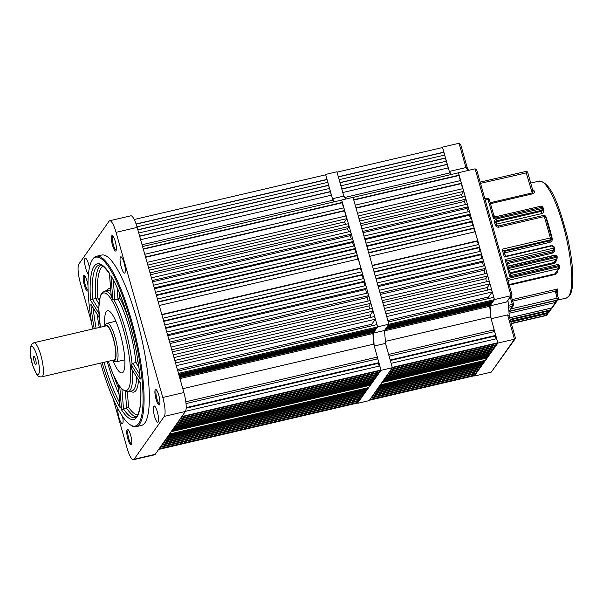 <?xml version="1.0" encoding="UTF-8"?>
<svg xmlns="http://www.w3.org/2000/svg" width="603" height="603" viewBox="0 0 603 603"><rect width="100%" height="100%" fill="white"/><g stroke="black" fill="none" stroke-linecap="round" stroke-linejoin="round"><path stroke-width="0.9" d="M100.633 363.089A86.681 19.793 -103.1 0 0 130.173 424.761A86.681 19.793 -103.1 0 0 138.69 423.464A86.681 19.793 -103.1 0 0 130.497 320.412A86.681 19.793 -103.1 0 0 92.387 259.825A86.681 19.793 -103.1 0 0 91.86 260.647A86.681 19.793 -103.1 0 0 92.681 329.019M91.86 260.647L92.395 259.727A87.473 19.974 76.9 0 1 92.93 258.898A87.473 19.974 76.9 0 1 96.405 256.283A87.473 19.974 76.9 0 1 133.655 328.416A87.473 19.974 76.9 0 1 139.655 424.045A87.473 19.974 76.9 0 1 136.18 426.66A87.473 19.974 76.9 0 1 131.062 425.349L130.173 424.761M124.919 272.827A8.352 1.907 -103.1 0 0 124.346 263.699A8.352 1.907 -103.1 0 0 120.796 256.818A8.352 1.907 -103.1 0 0 120.457 257.066A8.352 1.907 -103.1 0 0 121.037 266.194A8.352 1.907 -103.1 0 0 124.587 273.076A8.352 1.907 -103.1 0 0 124.919 272.827M89.402 267.634A8.352 1.907 -103.1 0 0 85.294 258.25A8.352 1.907 -103.1 0 0 84.963 258.499A8.352 1.907 -103.1 0 0 85.227 266.338A8.352 1.907 -103.1 0 0 88.415 274.244M117.902 408.563A8.352 1.907 -103.1 0 0 119.108 417.924A8.352 1.907 -103.1 0 0 122.349 423.66A8.352 1.907 -103.1 0 0 122.68 423.412A8.352 1.907 -103.1 0 0 122.597 416.462M158.174 421.979A8.352 1.907 -103.1 0 0 157.602 412.851A8.352 1.907 -103.1 0 0 154.044 405.962A8.352 1.907 -103.1 0 0 153.712 406.211A8.352 1.907 -103.1 0 0 154.285 415.339A8.352 1.907 -103.1 0 0 157.843 422.228A8.352 1.907 -103.1 0 0 158.174 421.979M155.295 389.719A7.952 1.817 76.9 0 1 156.079 389.598A7.952 1.817 76.9 0 1 159.192 396.812A7.952 1.817 76.9 0 1 159.591 404.658A7.952 1.817 76.9 0 1 159.546 404.734A7.952 1.817 76.9 0 1 156.049 399.171A7.952 1.817 76.9 0 1 155.295 389.719M156.561 390.073A7.161 1.636 -103.1 0 0 156.546 390.081A7.161 1.636 -103.1 0 0 156.26 390.292A7.161 1.636 -103.1 0 0 156.75 398.116A7.161 1.636 -103.1 0 0 159.803 404.018A7.161 1.636 -103.1 0 0 159.818 404.018M127.15 429.675A7.952 1.817 76.9 0 1 127.934 429.555A7.952 1.817 76.9 0 1 131.047 436.768A7.952 1.817 76.9 0 1 131.446 444.615A7.952 1.817 76.9 0 1 131.401 444.69A7.952 1.817 76.9 0 1 127.904 439.127A7.952 1.817 76.9 0 1 127.15 429.675M128.424 430.029A7.161 1.636 -103.1 0 0 128.401 430.037A7.161 1.636 -103.1 0 0 128.115 430.248A7.161 1.636 -103.1 0 0 128.612 438.072A7.161 1.636 -103.1 0 0 131.658 443.974A7.161 1.636 -103.1 0 0 131.673 443.966M88.083 290.194A7.952 1.817 76.9 0 1 87.895 290.684A7.952 1.817 76.9 0 1 87.842 290.759A7.952 1.817 76.9 0 1 84.345 285.204A7.952 1.817 76.9 0 1 83.598 275.744A7.952 1.817 76.9 0 1 84.375 275.631A7.952 1.817 76.9 0 1 87.978 285.355M84.865 276.106A7.161 1.636 -103.1 0 0 84.85 276.106A7.161 1.636 -103.1 0 0 84.563 276.325A7.161 1.636 -103.1 0 0 85.038 284.096A7.161 1.636 -103.1 0 0 88.076 290.051M111.736 235.788A7.952 1.817 76.9 0 1 112.52 235.675A7.952 1.817 76.9 0 1 115.633 242.888A7.952 1.817 76.9 0 1 116.032 250.727A7.952 1.817 76.9 0 1 115.987 250.803A7.952 1.817 76.9 0 1 112.49 245.248A7.952 1.817 76.9 0 1 111.736 235.788M113.01 236.15A7.161 1.636 -103.1 0 0 112.987 236.15A7.161 1.636 -103.1 0 0 112.708 236.368A7.161 1.636 -103.1 0 0 113.198 244.192A7.161 1.636 -103.1 0 0 116.243 250.094A7.161 1.636 -103.1 0 0 116.258 250.087M102.849 266.111A76.739 17.525 -103.1 0 0 101.221 267.77A76.739 17.525 -103.1 0 0 97.55 297.701L95.628 298.553A78.33 17.886 76.9 0 1 99.291 266.616A78.33 17.886 76.9 0 1 100.746 265.071M98.771 309.331L92.455 299.292L90.54 300.166A79.92 18.248 76.9 0 1 94.189 266.209A79.92 18.248 76.9 0 1 109.46 273.31L109.429 273.521C104.04 266.473 100.641 263.639 99.239 265.019A78.33 17.886 -103.1 0 0 96.126 267.355A78.33 17.886 -103.1 0 0 92.455 299.292L95.628 298.553L98.915 303.784M112.874 360.353A31.891 7.281 -103.1 0 0 122.032 372.88A31.891 7.281 -103.1 0 0 123.298 371.923A31.891 7.281 -103.1 0 0 121.113 337.062A31.891 7.281 -103.1 0 0 107.538 310.771A31.891 7.281 -103.1 0 0 106.264 311.721A31.891 7.281 -103.1 0 0 104.869 326.05M136.18 426.66L141.456 425.424A87.473 19.974 -103.1 0 0 144.931 422.809A87.473 19.974 -103.1 0 0 138.931 327.188A87.473 19.974 -103.1 0 0 101.681 255.054L96.405 256.283M113.017 398.402L127.09 448.142A15.904 3.633 -103.1 0 0 133.451 459.727L154.564 454.805A15.904 3.633 -103.1 0 0 155.197 454.33L185.392 411.457A15.904 3.633 -103.1 0 0 183.885 392.553L137.16 227.414A15.904 3.633 -103.1 0 0 130.798 215.821L109.686 220.751A15.904 3.633 -103.1 0 0 109.053 221.226L78.857 264.091A15.904 3.633 -103.1 0 0 80.365 282.995L91.55 322.53M140.499 383.312L140.537 383.131A79.92 18.248 76.9 0 1 121.618 409.987L128.567 407.304A76.739 17.525 -103.1 0 0 137.605 415M140.213 379.121L140.107 378.541C137.273 344.411 123.758 296.691 111.276 276.453L110.937 275.669A79.92 18.248 76.9 0 1 140.213 379.121L131.364 365.056L132.803 363.421L137.823 361.71L138.057 362.086M113.251 279.943L114.841 299.932L119.907 298.41A53.283 12.166 76.9 0 1 128.145 318.135M114.841 299.932L112.844 299.593L110.937 275.669M133.451 459.727A15.904 3.633 -103.1 0 0 134.085 459.252L164.28 416.387A15.904 3.633 -103.1 0 0 162.78 397.483L116.047 232.336A15.904 3.633 -103.1 0 0 109.686 220.751M109.46 273.31L111.359 297.234A51.474 11.758 76.9 0 1 112.844 299.593M131.364 365.056A51.474 11.758 76.9 0 1 131.688 369.066L140.537 383.131M121.934 389.206L123.509 409.03A78.33 17.886 -103.1 0 0 134.853 417.578C136.142 416.402 136.813 418.61 139.489 409.671C140.891 403.422 141.223 394.618 140.484 383.267L131.688 369.066M111.676 296.269L111.284 297L109.407 273.453M140.107 378.541L140.107 377.975M120.042 406.445L120.133 407.628A79.92 18.248 76.9 0 1 102.171 362.735M94.219 328.658A79.92 18.248 76.9 0 1 90.857 304.176L99.201 317.668M41.856 376.815L114.238 359.916A17.495 3.995 -103.1 0 0 114.932 359.396A17.495 3.995 -103.1 0 0 113.733 340.265A17.495 3.995 -103.1 0 0 106.286 325.839L33.904 342.738A17.495 3.995 76.9 0 1 41.351 357.164A17.495 3.995 76.9 0 1 42.557 376.287A17.495 3.995 76.9 0 1 41.856 376.815C39.594 377.139 37.876 376.317 36.715 374.342L33.029 366.39C29.931 357.232 29.404 349.913 31.454 344.434L33.904 342.738M35.976 364.423A4.176 0.95 -103.1 0 0 35.69 359.855A4.176 0.95 -103.1 0 0 33.919 356.411A4.176 0.95 -103.1 0 0 33.753 356.539A4.176 0.95 -103.1 0 0 34.039 361.099A4.176 0.95 -103.1 0 0 35.811 364.544A4.176 0.95 -103.1 0 0 35.976 364.423M358.167 402.291L357.669 402.992L158.627 449.454L159.124 448.753L358.167 402.291L357.85 401.191M359.644 400.181L359.154 400.882L160.112 447.351L160.602 446.65L359.644 400.181L359.335 399.088M361.129 398.078L360.639 398.779L161.589 445.248L162.086 444.547L361.129 398.078L360.835 397.038M362.554 396.05L362.064 396.751L163.021 443.22L163.511 442.519L362.554 396.05L362.275 395.048M363.956 394.068L363.466 394.769L164.423 441.23L164.913 440.529L363.956 394.068L363.692 393.118M365.305 392.154L364.807 392.855L165.765 439.323L166.262 438.622L365.305 392.154L365.049 391.272M366.594 390.322L366.096 391.023L167.054 437.492L167.551 436.791L366.594 390.322L366.36 389.5M367.83 388.573L367.333 389.274L168.29 435.735L168.787 435.034L367.83 388.573L367.611 387.804M370.159 385.257L368.516 387.601L169.473 434.062L171.116 431.725L370.159 385.257L369.948 384.495M371.342 383.583L370.845 384.284L171.802 430.753L172.3 430.052L371.342 383.583L371.109 382.762M372.579 381.827L372.081 382.528L173.038 428.997L173.536 428.296L372.579 381.827L372.322 380.945M373.868 379.996L373.37 380.697L174.327 427.165L174.825 426.464L373.868 379.996L373.596 379.053M375.209 378.089L374.719 378.79L175.677 425.258L176.166 424.557L375.209 378.089L374.923 377.079M376.611 376.099L376.114 376.8L177.071 423.268L177.568 422.567L376.611 376.099L376.317 375.066M378.036 374.079L377.546 374.78L178.503 421.241L178.993 420.54L378.036 374.079L377.727 372.978M379.521 371.968L379.023 372.669L179.98 419.138L180.478 418.437L379.521 371.968L379.212 370.868M380.862 370.061L380.508 370.566L181.465 417.035L181.82 416.53L380.862 370.061L379.739 365.968L185.483 411.314M177.81 371.086L178.473 373.408L377.516 326.947L376.852 324.618L177.81 371.086M175.518 362.976L176.28 365.682L375.33 319.213L374.561 316.507L175.518 362.976M173.227 354.865L173.988 357.571L373.031 311.103L372.27 308.404L173.227 354.865M171.018 347.064L171.78 349.763L370.822 303.301L370.061 300.596L171.018 347.064M168.848 339.406L169.616 342.105L368.659 295.643L367.89 292.937L168.848 339.406M166.767 332.049L167.528 334.755L366.579 288.287L365.81 285.581L166.767 332.049M164.77 324.994L165.539 327.693L364.581 281.232L363.813 278.526L164.77 324.994M162.855 318.241L163.624 320.939L362.667 274.478L361.906 271.772L162.855 318.241M159.245 305.48L161.8 314.487L360.843 268.018L358.295 259.011L159.245 305.48M157.421 299.02L158.19 301.726L357.232 255.257L356.463 252.559L157.421 299.02M155.506 292.267L156.275 294.965L355.318 248.504L354.556 245.798L155.506 292.267M153.516 285.211L154.278 287.91L353.32 241.449L352.559 238.743L153.516 285.211M151.428 277.855L152.197 280.553L351.24 234.092L350.471 231.386L151.428 277.855M149.265 270.197L150.026 272.903L349.069 226.434L348.308 223.728L149.265 270.197M147.057 262.388L147.818 265.094L346.861 218.625L346.099 215.927L147.057 262.388M144.765 254.285L145.527 256.984L344.569 210.522L343.808 207.816L144.765 254.285M341.615 200.083L142.572 246.552L143.235 248.881L342.278 202.412L341.682 199.992L377.584 326.849L373.144 333.15L384.45 330.512L385.098 329.592L490.654 304.952L490.45 304.214M327.633 182.355L325.71 174.795L134.22 219.5M329.366 188.498L327.836 182.31L137.002 226.856M331.266 195.206L329.57 188.453L138.743 232.999M334.017 201.862A101.786 23.246 -103.1 0 0 332.901 200.211L331.469 195.161L140.635 239.708M343.416 207.907L342.278 202.412M345.715 216.017L344.569 210.522M345.617 224.361A101.786 23.246 -103.1 0 0 344.554 221.904L346.861 218.625M348.647 231.816A101.786 23.246 -103.1 0 0 347.441 228.756L349.069 226.434M351.345 239.029A101.786 23.246 -103.1 0 0 350.124 235.675L351.24 234.092M353.765 245.986A101.786 23.246 -103.1 0 0 352.574 242.504L353.32 241.449M355.943 252.68A101.786 23.246 -103.1 0 0 354.828 249.197L355.318 248.504M357.903 259.102A101.786 23.246 -103.1 0 0 356.893 255.74L357.232 255.257M361.461 271.878A101.786 23.246 -103.1 0 0 360.549 268.433L360.843 268.018M363.187 278.676A101.786 23.246 -103.1 0 0 362.275 275.028L362.667 274.478M364.875 285.799A101.786 23.246 -103.1 0 0 364.001 282.046L364.581 281.232M366.511 293.262A101.786 23.246 -103.1 0 0 365.704 289.515L366.579 288.287M368.071 301.063A101.786 23.246 -103.1 0 0 367.37 297.467L368.659 295.643M369.518 309.045A101.786 23.246 -103.1 0 0 368.976 305.925L370.822 303.301M370.845 317.374A101.786 23.246 -103.1 0 0 370.453 314.766L373.031 311.103M371.991 325.756A101.786 23.246 -103.1 0 0 371.802 324.218L375.33 319.213M178.737 374.35L376.671 328.138L377.516 326.947M179.068 375.526L375.609 329.645L375.971 328.303M179.438 376.822L374.448 331.296L374.832 329.826M182.792 388.694L373.717 344.125A101.786 23.246 -103.1 0 0 372.865 333.542L373.792 332.23L373.581 331.499M373.717 344.125L381.043 370.34L357.737 402.894M377.161 358.958L376.671 357.24M186.026 403.58L377.764 358.815L378.827 362.667L186.191 407.636M379.181 366.096L378.382 363.3L378.827 362.667M179.257 376.189L375.021 330.489M139.617 236.105L330.452 191.558M136.074 223.977L327.014 179.408M185.814 401.786L377.29 357.089M178.903 374.938L376.144 328.891M137.823 229.758L328.658 185.211M179.935 378.578L372.865 333.542M179.641 377.553L373.792 332.23M142.067 244.758L332.901 200.211M158.295 302.103L356.893 255.74M156.426 295.515L354.828 249.197M154.511 288.739L352.574 242.504M152.551 281.797L350.124 235.675M161.89 314.811L360.549 268.433M165.719 328.334L364.001 282.046M150.546 274.719L347.441 228.756M163.745 321.376L362.275 275.028M148.549 267.664L344.554 221.904M145.617 257.315L344.275 210.937M170.016 343.537L367.37 297.467M172.36 351.828L368.976 305.925M174.802 360.443L370.453 314.766M177.395 369.601L371.802 324.218M167.807 335.72L365.704 289.515M143.326 249.205L341.984 202.834M139.67 236.278L330.293 191.777M186.169 408.171L378.382 363.3M136.135 224.15L326.856 179.626M137.868 229.931L328.499 185.43M374.244 346.024L385.475 343.401L392.349 367.702L381.043 370.34M392.349 367.702L369.157 400.626L357.843 403.271M325.266 174.9L325.605 174.425L332.479 198.719L343.785 196.081L342.783 192.523L448.33 167.883L449.763 172.933A101.786 23.246 -103.1 0 1 450.878 174.584M345.775 199.035A102.985 23.517 -103.1 0 0 343.785 196.081L336.911 171.78L325.605 174.425M377.584 326.849L388.89 324.203L352.996 197.347L341.682 199.992M388.89 324.203L384.45 330.512A102.985 23.517 -103.1 0 1 385.475 343.401M374.146 345.67A102.985 23.517 -103.1 0 0 373.144 333.15M334.514 201.749A102.985 23.517 -103.1 0 0 332.479 198.719M385.453 343.032L388.038 352.454M491.882 303.211L491.309 304.018L385.762 328.658L386.327 327.851L491.882 303.211L491.694 302.548M493.005 301.613L492.47 302.367L386.922 327.007L387.45 326.253L493.005 301.613L492.839 301.025M494.377 299.661L493.533 300.859L387.978 325.499L388.822 324.301L494.377 299.661L493.721 297.339L388.257 321.957M447.313 164.28L341.758 188.92L340.883 185.814L446.431 161.174L448.127 167.928M445.519 157.933L339.964 182.573L339.142 179.671L444.697 155.031L446.228 161.22M443.876 152.129L338.321 176.769L337.017 172.157L442.572 147.516L444.494 155.077M387.013 348.851L386.026 345.353M353.019 197.422L458.484 172.805L460.285 180.629M355.205 205.156L460.669 180.538L462.576 188.731M357.496 213.266L462.961 188.641L463.73 191.347L461.416 194.626A101.786 23.246 -103.1 0 1 462.478 197.075M359.705 221.067L465.169 196.45L465.938 199.156L464.302 201.477A101.786 23.246 -103.1 0 1 465.508 204.53M361.875 228.725L467.34 204.108L468.101 206.806L466.986 208.397A101.786 23.246 -103.1 0 1 468.207 211.743M363.956 236.082L469.42 211.465L470.182 214.163L469.443 215.226A101.786 23.246 -103.1 0 1 470.626 218.701M365.953 243.137L471.418 218.52L472.179 221.218L471.689 221.919A101.786 23.246 -103.1 0 1 472.805 225.394M367.868 249.898L473.325 225.273L474.094 227.979L473.754 228.462A101.786 23.246 -103.1 0 1 474.765 231.823M369.692 256.35L475.156 231.733L477.704 240.74L477.41 241.155A101.786 23.246 -103.1 0 1 478.33 244.592M373.302 269.111L478.767 244.494L479.528 247.192L479.144 247.743A101.786 23.246 -103.1 0 1 480.048 251.391M375.217 275.865L480.674 251.247L481.443 253.946L480.862 254.768A101.786 23.246 -103.1 0 1 481.737 258.521M377.207 282.92L482.671 258.303L483.44 261.009L482.573 262.237A101.786 23.246 -103.1 0 1 483.372 265.983M379.295 290.277L484.752 265.659L485.521 268.365L484.232 270.189A101.786 23.246 -103.1 0 1 484.933 273.777M381.458 297.935L486.923 273.317L487.684 276.016L485.837 278.646A101.786 23.246 -103.1 0 1 486.38 281.767M383.666 305.744L489.131 281.126L489.892 283.825L487.314 287.488A101.786 23.246 -103.1 0 1 487.714 290.096M385.965 313.846L491.422 289.229L492.191 291.935L488.664 296.94A101.786 23.246 -103.1 0 1 488.86 298.47M385.355 341.404L490.578 316.839A101.786 23.246 -103.1 0 0 489.734 306.256L490.654 304.952M490.578 316.839L497.905 343.054L474.606 375.609M494.023 331.68L493.533 329.954M389.086 356.177L494.633 331.537L495.689 335.389L390.179 360.021M496.043 338.818L495.251 336.014L495.689 335.389M391.106 363.315L496.601 338.69L497.731 342.783L497.369 343.288L392.259 367.822M496.073 343.589L496.382 344.69L391.272 369.224M390.782 369.925L495.892 345.391L496.382 344.69M494.588 345.692L494.905 346.793L389.794 371.335M389.297 372.036L494.407 347.494L494.905 346.793M493.179 347.78L493.473 348.82L388.362 373.355M387.872 374.056L492.983 349.521L493.473 348.82M491.792 349.8L492.071 350.81L386.968 375.345M386.47 376.046L491.581 351.511L492.071 350.81M490.458 351.768L490.729 352.717L385.619 377.252M385.129 377.953L490.231 353.418L490.729 352.717M489.191 353.659L489.44 354.549L384.33 379.083M383.832 379.784L488.943 355.25L489.44 354.549M487.97 355.476L488.204 356.305L383.093 380.84M382.596 381.541L487.706 357.006L488.204 356.305M486.809 357.217L487.02 357.978L381.91 382.513M380.267 384.857L485.377 360.315L487.02 357.978M484.473 360.526L484.691 361.287L379.581 385.83M379.083 386.531L484.194 361.988L484.691 361.287M483.222 362.222L483.455 363.044L378.345 387.578M377.847 388.279L482.958 363.745L483.455 363.044M481.918 363.993L482.166 364.875L377.056 389.41M376.558 390.111L481.669 365.576L482.166 364.875M480.553 365.84L480.817 366.782L375.707 391.324M375.217 392.025L480.327 367.483L480.817 366.782M479.136 367.762L479.423 368.772L374.312 393.307M373.815 394.008L478.925 369.473L479.423 368.772M477.697 369.76L477.991 370.8L372.88 395.334M372.39 396.035L477.501 371.501L477.991 370.8M476.197 371.802L476.513 372.903L371.403 397.437M370.905 398.146L476.016 373.604L476.513 372.903M474.719 373.905L475.028 375.006L369.918 399.548M369.42 400.249L474.531 375.707L475.028 375.006M388.603 354.451L494.151 329.811M392.267 367.4L497.731 342.783M355.966 207.862L461.431 183.237M377.975 285.626L483.44 261.009M386.727 316.552L492.191 291.935M384.435 308.442L489.892 283.825M382.227 300.641L487.684 276.016M358.265 215.964L463.73 191.347M360.473 223.773L465.938 199.156M374.064 271.81L479.528 247.192M362.637 231.431L468.101 206.806M375.978 278.571L481.443 253.946M372.239 265.358L477.704 240.74M364.717 238.788L470.182 214.163M366.714 245.843L472.179 221.218M368.629 252.597L474.094 227.979M353.675 199.751L459.139 175.134M384.48 330.828L489.734 306.256M380.056 292.983L485.521 268.365M344.735 197.452L449.763 172.933M368.735 252.974L473.754 228.462M366.873 246.386L471.689 221.919M364.958 239.617L469.443 215.226M362.991 232.675L466.986 208.397M372.33 265.682L477.41 241.155M376.159 279.212L480.862 254.768M360.986 225.59L464.302 201.477M374.192 272.247L479.144 247.743M358.989 218.535L461.416 194.626M356.064 208.186L461.137 183.659M380.463 294.415L484.232 270.189M382.807 302.698L485.837 278.646M385.242 311.314L487.314 287.488M387.835 320.479L488.664 296.94M378.247 286.591L482.573 262.237M353.765 200.075L458.845 175.548M341.811 189.093L447.155 164.498M390.314 360.511L495.251 336.014M338.373 176.943L443.718 152.348M340.017 182.747L445.361 158.152M507.997 300.663A102.985 23.517 76.9 0 1 509.196 316.002M491.008 318.392A102.985 23.517 -103.1 0 0 490.005 305.872L506.588 301.997L511.035 295.696L494.445 299.563L490.005 305.872M458.484 172.805L494.445 299.563M451.376 174.463A102.985 23.517 -103.1 0 0 449.341 171.44L465.923 167.566L467.355 168.297M442.127 147.622L442.466 147.14L449.341 171.44M515.301 337.725L515.301 338.69L514.487 339.188L497.905 343.054M515.301 338.69L491.294 372.111L514.487 339.188L507.613 314.887L491.106 318.746M491.294 372.111L474.712 375.986M467.913 170.521A102.985 23.517 -103.1 0 0 465.923 167.566L459.049 143.273L442.466 147.14M506.588 301.997L511.841 295.199L511.035 295.696L475.134 168.832L458.551 172.707M507.613 314.887L509.151 315.821L515.422 337.989M511.841 295.199L511.841 294.226M475.134 168.832L476.717 169.948L511.962 294.498M459.049 143.273L460.632 144.381L467.302 167.951M557.119 256.132L507.357 267.747L508.201 266.247L555.273 255.257L557.119 256.132L557.089 258.514L556.034 259.35L509.331 270.257M507.357 267.747L505.02 259.494L553.275 248.225L552.574 245.753L504.319 257.014L502.111 249.205L503.776 250.622L505.51 256.735M510.289 319.861L549.77 310.643L550.222 310.002L510.146 319.356M547.81 313.432L549.348 311.909L547.81 313.432L510.907 322.047M548.157 311.058L548.534 312.399L510.681 321.241M511.178 308.857L557.104 298.138L555.371 291.189L557.941 288.927L556.682 291.724A1.59 0.415 5.1 0 1 556.682 291.731A1.59 0.415 5.1 0 0 555.371 291.189L512.693 301.153M532.75 190.262A1.59 1.349 145 0 0 533.851 190.412L532.547 189.546M532.833 190.563L532.23 192.915L532.6 193.834C534.439 193.05 534.997 192.108 534.266 191.015A1.59 1.327 146 0 1 532.833 190.556L527.746 172.571L480.508 183.35M502.111 249.205L550.366 237.944L544.305 216.552L499.073 227.112A3.181 3.038 -144.8 0 1 495.206 224.813L494.566 222.56A3.181 3.038 35.2 0 1 496.736 218.851L543.205 208.329A1.59 1.515 -144.8 0 1 543.001 209.603L541.321 211.321L541.6 213.613C543.393 213.002 544.064 211.872 543.62 210.228A1.59 0.791 159.1 0 1 542.564 210.213M545.926 217.781A1.59 0.588 161.5 0 0 546.288 217.713L545.587 216.583M542.888 215.573L498.055 225.989M504.025 251.489L549.838 240.793L550.509 239.836L550.366 237.944L551.594 237.981A1.59 1.515 -144.8 0 1 551.391 239.248L549.838 240.793L549.898 242.323C551.685 241.713 552.454 240.454 552.197 238.539L551.647 238.66M552.22 245.836L550.645 245.768L550.75 246.175M507.462 263.647L552.107 253.23C553.938 252.559 554.737 251.247 554.519 249.28L554.428 249.303M553.592 255.649L552.574 255.883M510.304 273.672L553.727 263.534C555.619 262.772 556.463 261.401 556.26 259.418M508.653 284.661L509.625 285.091L554.866 274.531C556.863 273.604 557.767 272.141 557.579 270.159M505.02 259.494L506.686 260.911L508.201 266.247M552.574 245.753L554.149 246.861L554.526 248.187L553.275 248.225L553.426 250.117L506.724 261.024M553.041 251.315L552.107 251.986L553.426 250.117A1.59 1.515 -144.8 0 0 554.3 249.536A1.59 1.59 0 0 0 554.526 248.187L554.504 248.263A1.59 1.515 -144.8 0 1 554.3 249.536L553.049 251.308M541.6 213.613L496.359 224.173A1.59 0.716 -19.9 0 1 496.299 224.188M485.249 200.09L488.023 199.442L493.442 218.58L495.764 216.733L541.057 206.158L541.698 207.319L493.442 218.58L493.872 215.618L489.259 199.48M543.115 209.399A1.59 0.814 158.8 0 0 543.288 209.369A60.044 13.711 76.9 0 1 543.62 210.228M507.628 268.727L509.301 270.144L510.809 275.481L557.587 264.559L558.22 265.719L509.965 276.981L507.628 268.727L557.391 257.112M557.089 258.514L554.737 261.853L553.773 262.569L556.034 259.35M509.965 276.981L510.809 275.481M507.462 278.609L558.499 266.692L558.649 268.584A1.59 1.515 -144.8 0 0 559.524 267.996A1.59 1.59 0 0 0 559.75 266.647L559.727 266.73A1.59 1.515 -144.8 0 1 559.524 267.996L554.933 273.852L558.649 268.584L507.975 280.41M509 311.291L512.497 306.324A1.59 1.515 -144.8 0 0 513.372 305.736A1.59 1.59 0 0 0 513.605 304.387L513.583 304.47A1.59 1.515 -144.8 0 1 513.372 305.736L509 311.291L557.255 300.03A1.59 1.515 35.2 0 0 558.129 299.442A1.59 1.59 0 0 0 558.355 298.093L557.104 298.138L557.074 300.279L509.271 311.442M555.491 292.447L556.75 292.402L558.333 298.176A1.59 1.515 35.2 0 1 558.129 299.442L557.948 299.691A1.59 1.515 35.2 0 0 558.031 299.563M549.785 308.442L550.222 310.002L551.036 309.512L551.036 308.54M549.348 311.909L549.348 310.937M107.093 290.54A53.283 12.166 76.9 0 1 107.492 289.907A53.283 12.166 76.9 0 1 110.59 288.264M132.607 370.77A51.692 11.804 76.9 0 1 130.097 390.262A51.692 11.804 76.9 0 1 128.04 391.807L122.123 389.387L118.339 384.503L112.761 373.483L108.276 361.31M108.321 361.295A50.102 11.442 -103.1 0 0 128.168 389.116A50.102 11.442 -103.1 0 0 123.434 329.547A50.102 11.442 -103.1 0 0 101.402 294.535A50.102 11.442 -103.1 0 0 100.369 327.225M128.04 391.807L131.967 390.895A51.692 11.804 -103.1 0 0 134.017 389.35A51.692 11.804 -103.1 0 0 136.61 377.131M110.771 290.578A51.692 11.804 -103.1 0 0 108.465 290.216L104.538 291.136A51.692 11.804 76.9 0 1 111.171 295.568M119.507 293.367L119.907 298.41M137.25 357.149A53.283 12.166 76.9 0 1 137.823 361.71M138.509 380.154A53.283 12.166 76.9 0 1 130.595 391.211M127.346 391.912L128.567 407.304M136.18 416.861A78.33 17.886 76.9 0 1 126.675 408.291L125.349 391.596M138.803 367.189L135.969 362.682A51.692 11.804 -103.1 0 0 118.007 299.194L117.095 287.774M114.02 299.993A51.692 11.804 76.9 0 1 132.072 363.782M97.55 297.701L99.261 300.422M113.748 375.752A76.739 17.525 -103.1 0 0 118.535 388.219M93.209 308.141A78.33 17.886 -103.1 0 0 96.088 328.22M104.048 362.297A78.33 17.886 -103.1 0 0 119.68 402.698M119.01 394.249A78.33 17.886 76.9 0 1 107.213 361.559M99.254 327.482A78.33 17.886 76.9 0 1 97.226 314.532M162.78 397.483L183.885 392.553M164.28 416.387L185.392 411.457M116.047 232.336L137.16 227.414M134.085 459.252L155.197 454.33M121.618 409.987L119.763 386.606M118.294 384.435L120.133 407.628M90.857 304.176L99.178 317.389M98.907 313.462L90.54 300.166M132.803 363.421L139.692 374.365M115.844 321.241L107.266 323.246A19.801 4.522 76.9 0 1 115.701 339.572A19.801 4.522 76.9 0 1 117.057 361.22A19.801 4.522 76.9 0 1 116.266 361.808L114.329 361.529L112.791 360.255M113.115 360.179A18.211 4.161 -103.1 0 0 115.128 360.066A18.211 4.161 -103.1 0 0 113.402 338.419A18.211 4.161 -103.1 0 0 105.397 325.688A18.211 4.161 -103.1 0 0 105.156 326.102M31.039 346.966A14.314 3.271 -103.1 0 0 32.396 363.986A14.314 3.271 -103.1 0 0 38.69 373.988A14.314 3.271 -103.1 0 0 37.333 356.976A14.314 3.271 -103.1 0 0 31.039 346.966M539.029 181.134C551.519 181.948 559.463 207.394 567.219 236.188C571.041 252.8 572.91 267.197 572.85 279.393C572.782 285.159 572.157 289.674 570.981 292.937L569.594 295.689L566.33 298.07A60.044 13.711 -103.1 0 0 568.719 296.269A60.044 13.711 -103.1 0 0 564.596 230.64A60.044 13.711 -103.1 0 0 539.029 181.134L530.715 183.071M512.249 299.593L557.941 288.927A60.044 13.711 76.9 0 1 557.391 293.133L556.984 293.231M490.224 202.721L532.23 192.915L525.793 171.501M540.997 206.203L541.057 206.158A1.59 1.59 0 0 1 542.949 207.274L543.228 208.254A1.59 1.59 0 0 1 543.001 209.603A1.59 1.515 -144.8 0 1 542.12 210.183L496.887 220.743L496.081 221.881L541.321 211.321L542.12 210.183L541.698 207.319L542.926 207.357M559.456 265.757L559.75 266.647L558.499 266.692L558.22 265.719L559.478 265.674A1.59 1.59 0 0 0 557.587 264.559L557.519 264.604M509.143 284.541L554.933 273.852L554.866 274.531M508.457 305.344L512.346 304.432L510.342 297.332M509.701 317.773L551.655 307.975L555.567 302.42L509.053 313.281M511.246 296.05L513.605 304.387L512.346 304.432L512.497 306.324L508.615 307.229M511.352 323.623L546.574 315.188L511.299 323.419M484.902 198.862L487.39 198.281A1.59 1.59 0 0 1 489.282 199.397L488.023 199.442L487.33 198.327M546.258 315.475L546.393 315.437A1.59 1.515 35.2 0 0 547.351 314.721M507.131 262.486L552.107 251.986L552.107 253.23M543.612 215.437L544.305 216.552L545.564 216.507L551.617 237.899A1.59 1.59 0 0 1 551.391 239.248A1.59 1.515 -144.8 0 1 550.509 239.836L503.807 250.735M510.048 272.775L553.773 262.569L553.727 263.534M533.851 190.412A60.044 13.711 76.9 0 1 534.266 191.015M532.6 193.834L490.488 203.671M495.772 221.994A1.59 1.515 -144.8 0 1 496.081 221.881L496.359 224.173A60.044 13.711 76.9 0 1 496.797 225.394M546.288 217.713A60.044 13.711 76.9 0 1 552.197 238.539M549.898 242.323L504.658 252.883A60.044 13.711 76.9 0 1 505.412 256.328L550.645 245.768M508.148 266.059L552.536 255.695M509.625 285.091A60.044 13.711 76.9 0 1 509.723 286.591M498.372 225.997L543.672 215.392A1.59 1.59 0 0 1 545.564 216.507L545.542 216.59M495.206 224.813L496.465 224.768L498.432 225.952L499.073 227.112M527.723 172.654L527.746 172.571A1.59 1.59 0 0 0 525.854 171.456L480.161 182.121M511.359 323.653L546.333 315.49A1.59 1.59 0 0 0 547.275 314.856L547.449 314.6A1.59 1.515 35.2 0 1 546.574 315.188L546.529 313.733M549.635 310.681L549.77 310.643A1.59 1.515 35.2 0 0 550.645 310.063L551.036 309.512M494.566 222.56L495.824 222.515L496.442 224.851M495.772 222.462A1.59 1.515 -144.8 0 1 496.887 220.743L496.736 218.851M496.013 221.331L495.802 222.597M509.708 317.804L551.587 308.027A1.59 1.59 0 0 0 552.529 307.394A1.59 1.515 35.2 0 1 551.655 307.975L551.511 308.012M555.453 300.693L555.567 302.42A1.59 1.515 35.2 0 0 556.644 300.573L556.592 300.422M509.06 311.525L557.014 300.324A1.59 1.59 0 0 0 557.948 299.691A1.59 1.515 35.2 0 1 557.074 300.279L556.931 300.309M547.72 313.454A1.59 1.59 0 0 1 547.449 314.6A1.59 1.515 35.2 0 0 547.69 313.462M495.666 216.786A1.59 1.515 -144.8 0 1 493.88 215.776M100.324 327.233L98.771 307.922L100.302 295.922L101.613 293.262L104.538 291.136M120.027 407.025L118.226 384.322M104.832 326.178L105.6 324.422L107.266 323.246M124.844 359.81L116.266 361.808M468.9 170.295L467.242 167.86M566.33 298.07L557.489 300.128M510.296 319.892L549.71 310.696A1.59 1.59 0 0 0 550.645 310.063M552.529 307.394L556.441 301.839A1.59 1.59 0 0 0 556.667 300.49L556.652 300.415M508.97 311.992L509.347 311.457M551.157 308.804L550.976 308.171M549.469 311.201L549.348 310.779M495.764 216.733L493.872 215.618"/></g></svg>
